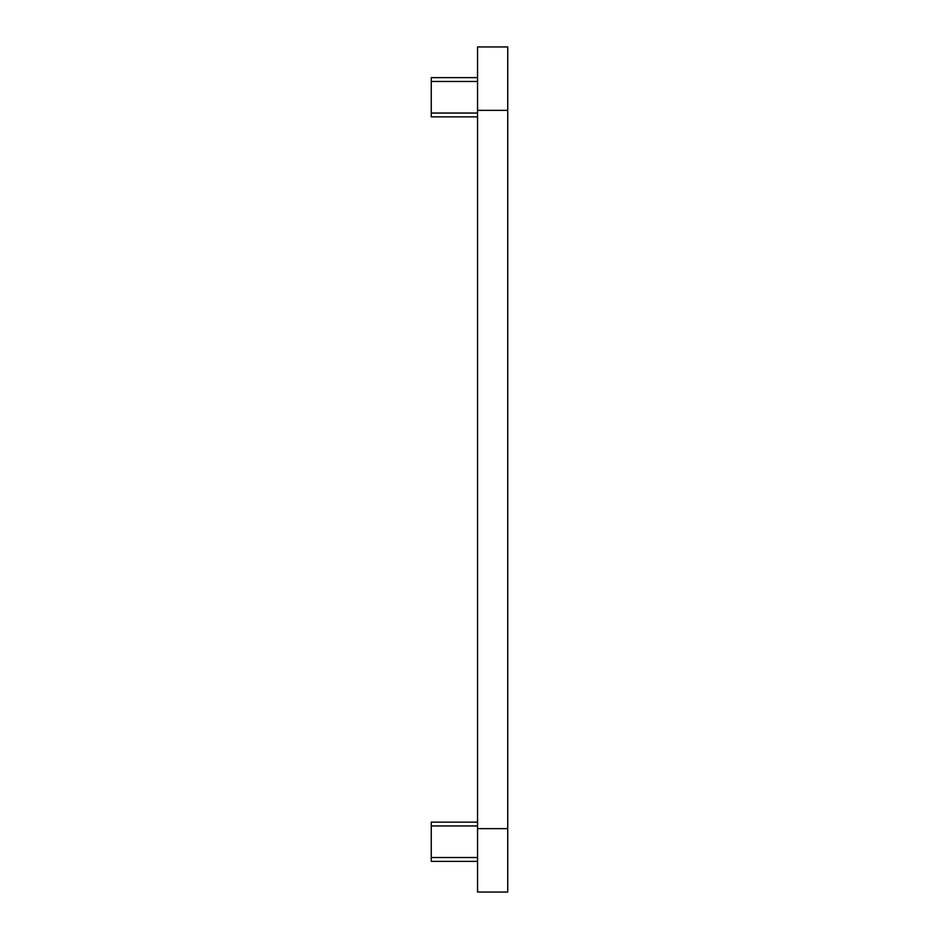 <?xml version="1.0" encoding="UTF-8"?>
<svg xmlns="http://www.w3.org/2000/svg" width="939" height="939" viewBox="0 0 939 939"><rect width="100%" height="100%" fill="white"/><g stroke="black" fill="none" stroke-linecap="round" stroke-linejoin="round"><path stroke-width="1.41" d="M507.729 828.644L507.729 892.05L477.552 892.05L477.552 828.644L507.729 828.644L507.729 46.95L477.552 46.95L477.552 110.356L507.729 110.356M477.552 828.644L477.552 110.356M477.552 77.632L431.271 77.632L431.271 116.87L477.552 116.87M477.552 822.13L431.271 822.13L431.271 861.368L477.552 861.368M477.552 81.47L431.271 81.47M477.552 113.044L431.271 113.044M431.271 825.956L477.552 825.956M477.552 857.53L431.271 857.53"/></g></svg>
